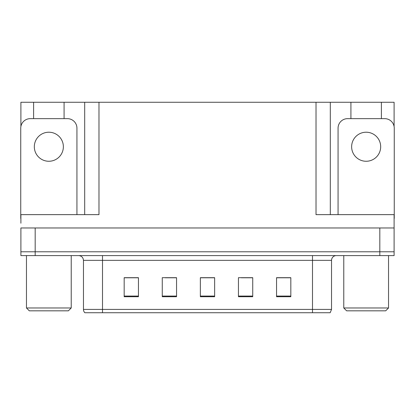 <?xml version="1.0" encoding="UTF-8"?>
<svg xmlns="http://www.w3.org/2000/svg" width="415" height="415" viewBox="0 0 415 415"><rect width="100%" height="100%" fill="white"/><g stroke="black" fill="none" stroke-linecap="round" stroke-linejoin="round"><path stroke-width="0.62" d="M64.081 118.649L64.081 102.266L316.017 102.266L316.017 214.643L394.105 214.643L394.105 227.975L20.895 227.975L20.895 251.781L35.176 251.781L20.895 251.781L20.895 255.593L35.176 255.593L35.176 251.781L379.824 251.781L35.176 251.781L35.176 227.975M20.895 223.213L20.895 214.643L98.983 214.643L98.983 102.266M33.605 118.649L33.605 102.266L20.895 102.266L20.895 126.528M35.176 255.593L394.105 255.593L394.105 251.781L379.824 251.781L394.105 251.781L394.105 223.213M381.395 118.649L381.395 102.266L394.105 102.266L394.105 126.528M84.696 102.266L84.696 214.643M316.017 102.266L330.304 102.266L330.304 214.643M330.304 102.266L350.919 102.266L350.919 118.649M381.395 102.266L350.919 102.266M33.605 102.266L64.081 102.266M331.538 309.398L330.179 312.734L312.495 312.734L312.495 309.398L331.538 309.398L331.538 260.355A4.762 4.762 0 0 1 336.3 255.593M83.462 309.398L102.505 309.398L102.505 312.734L312.495 312.734L84.821 312.734A4.762 4.762 0 0 1 83.462 309.398L83.462 260.355C83.176 257.461 81.589 255.873 78.7 255.593M290.827 296.73L290.827 277.687L276.546 277.687L276.546 296.73L290.827 296.73M252.735 296.73L252.735 277.687L238.449 277.687L238.449 296.73L252.735 296.73M138.454 296.73L138.454 277.687L124.173 277.687L124.173 296.73L138.454 296.73M176.551 296.73L176.551 277.687L162.265 277.687L162.265 296.73L176.551 296.73M214.643 296.73L214.643 277.687L200.357 277.687L200.357 296.73L214.643 296.73M394.105 255.593L394.105 251.781M284.944 277.78L281.22 277.687M176.095 277.78L172.37 277.78M165.227 277.78L176.551 277.78M132.551 277.78L128.826 277.78M252.304 277.78L248.544 277.78M241.4 277.78L252.735 277.78M208.766 277.78L205.005 277.78M214.643 277.78L200.357 277.78M138.454 277.78L124.173 277.78M290.827 277.78L276.546 277.78M48.846 132.219A14.525 14.525 0 0 0 34.321 146.744A14.525 14.525 0 0 0 48.846 161.264A14.525 14.525 0 0 0 63.365 146.744A14.525 14.525 0 0 0 48.846 132.219M20.895 218.451A9.524 9.524 0 0 0 20.75 218.451L20.75 128.173A9.524 9.524 0 0 1 30.274 118.649L67.412 118.649A9.524 9.524 0 0 1 76.936 128.173L76.936 214.643M29.32 310.825L26.461 307.971L71.224 307.971L68.366 310.825L29.32 310.825M346.634 310.825L343.776 307.971L388.539 307.971L385.68 310.825L346.634 310.825M366.155 132.219A14.525 14.525 0 0 0 351.635 146.744A14.525 14.525 0 0 0 366.155 161.264A14.525 14.525 0 0 0 380.68 146.744A14.525 14.525 0 0 0 366.155 132.219M338.064 214.643L338.064 128.173A9.524 9.524 0 0 1 347.588 118.649L384.726 118.649A9.524 9.524 0 0 1 394.25 128.173L394.25 218.451A9.524 9.524 0 0 0 394.105 218.451M379.824 227.975L379.824 255.593M312.495 255.593L312.495 260.355L83.462 260.355M331.538 260.355L312.495 260.355L312.495 309.398L102.505 309.398L102.505 255.593M214.643 296.071L200.357 296.071M176.551 296.071L162.265 296.071M138.454 296.071L124.173 296.071M252.735 296.071L238.449 296.071M290.827 296.071L276.546 296.071M71.224 255.593L71.224 307.971M26.461 255.593L26.461 307.971M388.539 255.593L388.539 307.971M343.776 255.593L343.776 307.971"/></g></svg>
